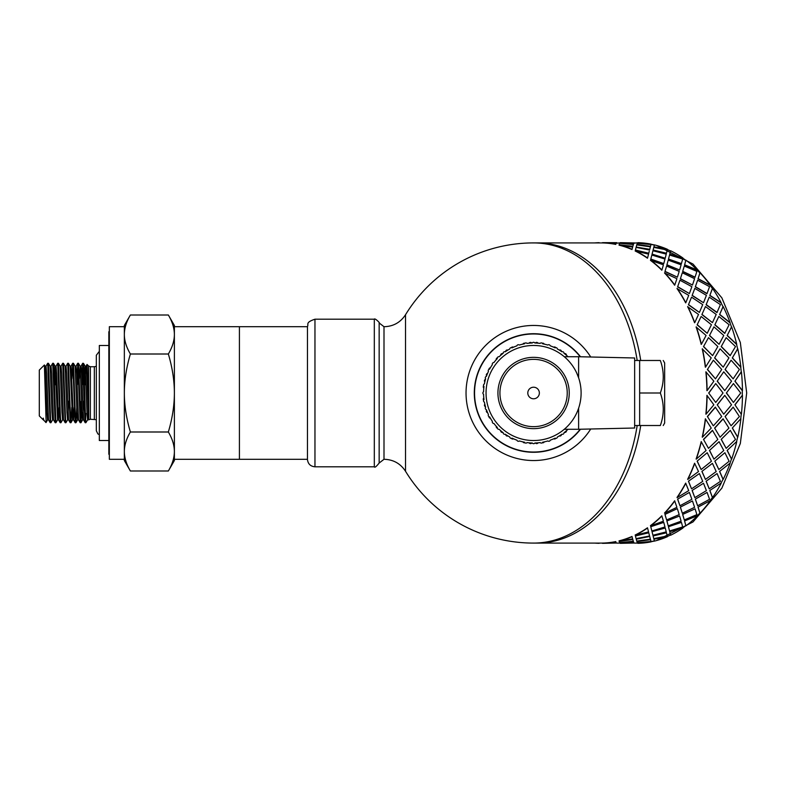 <?xml version="1.0" encoding="UTF-8"?>
<svg xmlns="http://www.w3.org/2000/svg" width="786" height="786" viewBox="0 0 786 786"><rect width="100%" height="100%" fill="white"/><g stroke="black" fill="none" stroke-linecap="round" stroke-linejoin="round"><path stroke-width="1.18" d="M87.629 419.832L85.871 422.73L85.517 418.771L83.955 369.341L83.562 363.643L82.717 363.27L84.898 420.363L85.183 422.701L85.871 422.73M84.279 378.646L85.124 366.168L86.971 412.247L87.59 419.871L88.553 419.871M79.278 378.646L80.123 366.168L81.97 412.237L82.579 419.862L83.571 419.871M83.08 414.87L83.581 401.253M85.065 384.747L85.576 371.12M85.104 366.129L86.067 366.129L86.686 373.763L88.533 419.832L90.361 419.262L96.334 419.685M76.782 407.354L75.967 422.691L75.328 414.595L73.462 363.299L75.122 366.168L76.959 412.237L77.578 419.862L78.541 419.871M80.103 366.129L81.066 366.129L81.685 373.763L83.532 419.832L85.183 422.701M71.772 407.354L71.015 422.554L70.622 420.579L68.461 363.309L70.111 366.168L72.577 419.871L73.54 419.871L74.365 407.354M75.102 366.129L76.065 366.129L76.684 373.763L78.521 419.832L80.192 422.721L80.929 422.73L78.423 363.27M67.616 419.832L65.916 422.73L65.523 419.076L63.46 363.309L65.11 366.168L66.957 412.247L67.576 419.871L68.559 419.871L66.672 373.763L66.063 366.129L65.091 366.129M68.068 414.87L68.579 401.253M71.054 366.129L73.52 419.832L75.21 422.73L75.928 422.73M62.615 419.832L60.915 422.73L60.424 417.209L58.459 363.299L60.109 366.168L61.956 412.237L62.575 419.871L63.538 419.871M54.263 378.646L55.108 366.168L57.565 419.862L58.557 419.871L59.353 407.354M60.09 366.129L61.053 366.129L61.672 373.763L63.519 419.832L65.169 422.691L65.916 422.73M52.603 419.832L50.913 422.73L50.628 420.795L48.447 363.309L50.108 366.168L51.945 412.237L52.564 419.871L53.527 419.871M55.049 384.747L55.56 371.13M55.069 366.129L56.052 366.129L56.671 373.763L58.557 419.871M44.684 369.066L45.107 366.168L46.944 412.247L47.563 419.871L48.526 419.871M50.078 366.129L51.051 366.129L51.67 373.753L53.507 419.832L55.167 422.691L55.914 422.73L53.762 366.04L53.448 363.299L52.711 363.27L55.167 422.691M43.259 419.871L43.259 418.142L43.259 419.871L39.3 415.912L39.3 370.088L44.399 364.989L46.119 421.709L45.991 422.593L43.505 419.832M45.057 366.129L46.05 366.129L46.659 373.763L48.506 419.832L50.166 422.691L50.913 422.73M48.447 363.309L47.71 363.27L50.166 422.691M46.01 366.168L47.7 363.27M51.011 366.168L52.701 363.27M60.915 422.73L60.168 422.701L58.518 419.832M58.459 363.299L57.702 363.27L60.168 422.701M57.614 419.832L55.914 422.721M56.012 366.168L57.702 363.27M63.46 363.309L62.703 363.27L65.169 422.691M61.013 366.168L62.703 363.279M70.927 422.73L70.17 422.691L68.52 419.832M68.461 363.309L67.714 363.27L70.17 422.691M73.462 363.299L72.725 363.27L75.181 422.691M71.86 378.646L72.715 363.27M78.069 366.207L77.401 384.747M76.871 378.646L77.843 363.653L80.182 422.701M83.08 366.207L82.402 384.747M81.783 407.354L80.929 422.73M80.575 419.793L81.243 401.253M81.872 378.646L82.717 363.279M43.937 420.549L43.259 418.142M109.342 454.288L108.841 454.288L108.841 331.712L109.342 331.712M168.351 470.991C172.34 464.241 174.354 457.747 174.384 451.488L174.384 460.537L168.351 470.991L130.378 470.991C126.389 464.241 124.375 457.747 124.345 451.488L124.345 393C124.375 405.507 126.389 418.506 130.378 431.995C126.389 438.735 124.375 445.24 124.345 451.488L124.345 459.289L109.342 459.289L109.342 326.711L124.345 326.711L124.345 334.512L124.345 325.463L130.378 315.009C126.389 321.759 124.375 328.253 124.345 334.512C124.375 340.76 126.389 347.265 130.378 354.005C126.389 367.494 124.375 380.493 124.345 393L124.345 334.512M174.384 451.488C174.354 445.24 172.34 438.735 168.351 431.995C172.34 418.506 174.354 405.507 174.384 393L174.384 459.289L239.416 459.289L239.416 326.711L239.416 459.289L307.454 459.289M174.384 393C174.354 380.493 172.34 367.494 168.351 354.005C172.34 347.265 174.354 340.76 174.384 334.512L174.384 393M168.351 315.009L174.384 325.463L174.384 334.512C174.354 328.253 172.34 321.759 168.351 315.009L130.378 315.009M130.378 470.991L124.345 460.537L124.345 451.488M130.378 431.995L168.351 431.995M130.378 354.005L168.351 354.005M85.576 419.793L85.871 413.446M86.637 372.751L86.941 364.969L87.246 366.846L88.739 419.282L88.592 366.001L87.04 364.449M108.841 345.476L99.331 345.476L99.331 440.524L108.841 440.524M307.454 326.711L174.384 326.711L174.384 334.512M374.313 319.204L374.313 466.796L314.96 466.796C310.519 466.383 308.014 463.966 307.454 459.535L307.454 326.465C308.947 324.225 304.939 322.565 314.96 319.204L374.313 319.204C374.657 317.564 380.837 323.744 379.157 322.958L384 326.711C393.265 326.485 400.438 322.496 405.517 314.744L405.517 471.256A150.087 150.087 0 0 0 533.586 543.087L602.469 543.087A150.087 106.13 -90 0 0 615.752 541.593L616.214 542.871L615.752 541.593M640.728 425.521A150.087 106.13 90 0 1 542.92 542.861A150.087 106.13 90 0 1 537.123 543.087A150.087 106.13 90 0 0 640.728 425.521M615.752 244.407L616.214 243.129L615.752 244.407A150.087 106.13 -90 0 0 602.469 242.933L537.123 242.913A150.087 106.13 90 0 1 542.92 243.139A150.087 106.13 90 0 1 640.728 360.479A150.087 106.13 90 0 0 537.123 242.913L533.586 242.913A150.087 106.13 90 0 1 637.191 360.479M580.51 356.775A59.284 59.284 0 0 0 493.49 349.328A59.284 59.284 0 0 0 493.49 436.672A59.284 59.284 0 0 0 580.51 429.225M590.728 357.001A67.537 67.537 0 0 0 489.511 341.822A67.537 67.537 0 0 0 489.511 444.178A67.537 67.537 0 0 0 590.728 428.999M733.161 407.148L725.075 416.482L731.078 425.796L739.4 416.521L733.161 407.148L725.252 416.521M723.729 414.183L731.54 404.8L724.78 395.358L717.215 404.78L723.729 414.183L717.215 404.78M715.741 402.442L723.022 393L715.741 383.558L708.697 393L715.741 402.442L708.697 393M717.392 381.2L724.78 390.642L717.215 381.22L723.729 371.817L717.215 381.22M726.559 393L733.426 402.442L726.382 393L733.426 383.558L726.382 393M741.247 414.143L734.9 404.78L741.247 414.143A150.087 106.13 90 0 1 740.726 418.8L732.297 428.036L737.612 437.134A150.087 106.13 90 0 1 736.58 441.614L727.148 450.437L731.481 459.034A150.087 106.13 90 0 1 729.968 463.229L719.593 471.423L723.002 479.303A150.087 106.13 90 0 1 721.047 483.115L709.797 490.474L712.391 497.45A150.087 106.13 90 0 1 710.033 500.78L698.027 507.127L699.894 513.022A150.087 106.13 90 0 1 697.202 515.793L684.557 520.971L685.834 525.647A150.087 106.13 90 0 1 682.867 527.779L669.711 531.66L670.556 535.001A150.087 106.13 90 0 1 667.383 536.455L653.873 538.941L654.453 541.102A150.342 106.307 90 0 0 667.432 536.691L653.913 539.186M707.567 369.479L715.476 378.852L707.39 369.518L713.393 360.204L707.39 369.518M707.095 390.642L713.855 381.2L705.867 371.857A150.087 106.13 -90 0 1 706.919 390.642L707.095 390.642A150.342 106.307 -90 0 0 706.044 371.817M715.476 378.852L721.715 369.479L713.393 360.204M724.78 390.642L731.54 381.2L723.729 371.817M733.426 402.442L740.717 393L733.426 383.558M670.478 251.314L670.605 250.763A150.342 106.307 90 0 1 682.946 257.995L682.867 258.221A150.087 106.13 90 0 1 685.834 260.353L685.923 260.137A150.342 106.307 90 0 1 697.3 270.001L697.202 270.207A150.087 106.13 90 0 1 699.894 272.978L700.002 272.781A150.342 106.307 90 0 1 710.151 285.043L710.033 285.22A150.087 106.13 90 0 1 712.391 288.55L712.519 288.374A150.342 106.307 90 0 1 721.184 302.738L721.047 302.885A150.087 106.13 90 0 1 723.002 306.697L723.149 306.56A150.342 106.307 90 0 1 730.125 322.653L729.968 322.771A150.087 106.13 90 0 1 731.481 326.966L731.638 326.858A150.342 106.307 90 0 1 736.747 344.307L736.58 344.386A150.087 106.13 90 0 1 737.612 348.866L737.779 348.797A150.342 106.307 90 0 1 740.893 367.15L740.726 367.2A150.087 106.13 90 0 1 741.247 371.857L741.424 371.817A150.342 106.307 90 0 1 742.465 390.642L742.289 390.642A150.087 106.13 90 0 1 742.289 395.358L734.9 404.78M735.077 404.8L742.289 395.358A135.084 95.519 90 0 0 742.289 390.642L734.9 381.22L741.247 371.857M740.726 367.2L732.297 357.964L737.612 348.866M736.58 344.386L727.148 335.563L731.481 326.966M729.968 322.771L719.593 314.577L723.002 306.697M721.047 302.885L709.797 295.526L712.391 288.55M710.033 285.22L698.027 278.873L699.894 272.978M697.202 270.207L684.557 265.029L685.834 260.353M682.867 258.221L669.711 254.34L670.556 250.999A150.087 106.13 90 0 0 667.383 249.545L653.913 246.814L667.383 249.545M637.426 243.375L637.849 242.678A150.342 106.307 90 0 1 651.152 244.161L640.983 243.591M637.564 242.923A150.087 106.13 90 0 0 636.179 242.913L633.899 243.208M619.889 242.913L616.214 243.208M654.384 540.866A150.087 106.13 90 0 1 651.132 541.593L640.983 542.409M670.478 534.686L670.605 535.237A150.342 106.307 90 0 0 682.946 528.005L669.711 531.66M634.508 543.067L633.899 542.792M633.437 541.593L619.751 542.871L633.899 542.871L633.437 541.593L623.298 542.409M651.034 541.485L650.484 539.471L636.886 541.485L637.338 542.674L651.034 541.485L650.523 539.717L636.886 541.485M649.698 536.455L636.228 539.186L636.768 541.102L650.376 539.186L649.698 536.455L636.228 539.186M666.469 532.78L653.107 535.983L653.765 538.616L667.255 535.983L666.469 532.78L653.107 535.983M667.255 535.983L666.941 534.686M652.783 534.686L652.92 535.237L666.243 531.896L665.251 528.005L652.026 531.66L652.861 535.001M665.251 528.005L652.026 531.66M633.899 243.129L619.751 243.129L633.467 244.161L633.899 243.129L633.437 244.407L623.298 243.591M651.034 244.515L650.484 246.529L636.886 244.515L650.523 246.283L651.034 244.515L637.338 243.326L636.886 244.515M668.522 526.954L669.554 530.972L668.434 526.728L681.442 522.405L668.434 526.728M666.96 521.187L668.228 525.863L666.862 520.971L679.615 515.999L666.862 520.971M650.336 247.059L649.698 249.545L636.188 247.059L649.747 249.309L650.336 247.059M667.255 250.017L653.765 247.384L653.107 250.017L666.469 253.22L666.941 251.314M666.469 253.22L653.107 250.017M682.739 514.624L684.292 519.939L682.641 514.427L695.089 508.837L682.641 514.427M680.45 507.314L682.317 513.219L680.342 507.127L692.466 500.957L680.342 507.127M665.251 257.995L666.243 254.104L652.92 250.763L652.095 254.104L665.182 258.221L652.026 254.34L652.861 250.999M652.783 251.314L652.92 250.763M669.554 255.028L668.434 259.272L681.354 263.811L682.67 259.046L669.554 255.028L668.434 259.272M695.423 499.307L697.634 505.771L695.305 499.13L707.076 492.419L695.305 499.13M692.25 490.641L694.824 497.626L692.112 490.474L703.499 483.262L692.112 490.474M666.96 264.813L679.615 270.001L666.862 265.029L668.228 260.137L666.862 265.029M684.292 266.061L682.641 271.573L694.981 277.36L696.887 271.376L684.292 266.061L682.641 271.573M706.26 481.366L709.237 488.833L706.113 481.219L717.087 473.555L706.113 481.219M702.055 471.551L705.464 479.44L701.898 471.423L712.44 463.347L701.898 471.423M680.45 278.686L692.466 285.043L680.342 278.873L682.317 272.781L680.342 278.873M697.634 280.229L695.305 286.87L706.938 293.748L709.571 286.694L697.634 280.229L695.305 286.87M714.975 461.254L718.836 469.527L714.818 461.136L724.898 452.707L714.818 461.136M709.63 450.535L713.953 459.142L709.463 450.437L719.062 441.693L709.463 450.437M692.25 295.359L703.499 302.738L692.112 295.526L694.824 288.374L692.112 295.526M709.237 297.167L706.113 304.781L716.94 312.582L720.408 304.634L709.237 297.167L706.113 304.781M721.361 439.453L726.176 448.344L721.194 439.384L730.292 430.384L721.194 439.384M720.094 437.203L714.612 428.036L720.094 437.203L728.927 428.095L723.032 418.8L714.612 428.036M702.055 314.449L712.44 322.653L701.898 314.577L705.464 306.56L701.898 314.577M718.836 316.473L714.818 324.864L724.731 333.392L729.123 324.746L718.836 316.473L714.818 324.864M731.078 425.796L725.075 416.482M709.63 335.465L719.062 344.307L709.463 335.563L713.953 326.858L709.463 335.563M726.176 337.656L721.194 346.616L730.125 355.675L735.509 346.547L726.176 337.656L721.194 346.616M714.779 357.905L723.208 367.15L714.612 357.964L720.094 348.797L714.612 357.964M705.523 367.15L705.347 367.2A150.087 106.13 -90 0 0 702.232 348.866L711.242 357.905L705.523 367.15A150.342 106.307 -90 0 0 702.409 348.797M713.216 425.737L707.39 416.482L713.216 425.737M713.393 425.796L721.715 416.521L715.299 407.128L707.39 416.482M706.044 414.183L705.867 414.143A150.087 106.13 -90 0 0 706.919 395.358L713.855 404.8L706.044 414.183A150.342 106.307 -90 0 0 707.095 395.358M703.667 346.547L712.607 355.616L703.499 346.616L708.481 337.656L703.499 346.616M701.377 344.307L701.21 344.386A150.087 106.13 -90 0 0 696.101 326.966L706.083 335.465L701.377 344.307A150.342 106.307 -90 0 0 696.268 326.858M697.29 324.746L707.203 333.293L697.133 324.864L701.141 316.473L697.133 324.864M694.745 322.653L694.588 322.771A150.087 106.13 -90 0 0 687.632 306.697L698.518 314.449L694.745 322.653A150.342 106.307 -90 0 0 687.77 306.56M688.575 304.634L699.402 312.445L688.428 304.781L691.552 297.167L688.428 304.781M685.814 302.738L685.667 302.885A150.087 106.13 -90 0 0 677.011 288.55L688.713 295.359L685.814 302.738A150.342 106.307 -90 0 0 677.139 288.374M677.738 286.694L689.381 293.581L677.611 286.87L679.949 280.229L677.611 286.87M674.781 285.043L674.653 285.22A150.087 106.13 -90 0 0 664.524 272.978L676.913 278.686L674.781 285.043A150.342 106.307 -90 0 0 664.632 272.781M665.054 271.376L677.404 277.163L664.946 271.573L666.607 266.061L664.946 271.573M661.93 270.001L661.822 270.207A150.087 106.13 -90 0 0 650.464 260.353L663.423 264.813L661.93 270.001A150.342 106.307 -90 0 0 650.543 260.137M650.828 259.046L663.757 263.595L650.749 259.272L651.859 255.028L650.749 259.272M647.566 257.995L647.487 258.221A150.087 106.13 -90 0 0 635.176 250.999L648.558 254.104L647.566 257.995A150.342 106.307 -90 0 0 635.235 250.763M649.57 250.017L636.08 247.384L635.422 250.017L648.774 253.22L649.246 251.314M648.774 253.22L635.422 250.017M632.651 247.059L632.003 249.545A150.087 106.13 -90 0 0 619.044 245.144L632.651 247.059M633.32 244.76L632.799 246.529L619.172 244.76L632.838 246.283L633.32 244.76M616.823 543.067L616.214 542.792M633.32 541.24L632.799 539.471L619.172 541.24L619.643 542.674L633.32 541.24M632.651 538.941L632.003 536.455A150.087 106.13 -90 0 1 619.044 540.856L632.651 538.941M635.422 535.983L648.774 532.78L635.422 535.983L636.08 538.616L649.57 535.983L649.246 534.686M635.235 535.237L635.176 535.001A150.087 106.13 -90 0 0 647.487 527.779L648.558 531.896L635.235 535.237A150.342 106.307 -90 0 0 647.566 528.005M650.828 526.954L651.859 530.972L650.749 526.728L663.757 522.405L650.749 526.728M650.543 525.863L650.464 525.647A150.087 106.13 -90 0 0 661.822 515.793L663.423 521.187L650.543 525.863A150.342 106.307 -90 0 0 661.93 515.999M665.054 514.624L666.607 519.939L664.946 514.427L677.296 508.64L664.946 514.427M664.632 513.219L664.524 513.022A150.087 106.13 -90 0 0 674.653 500.78L676.913 507.314L664.632 513.219A150.342 106.307 -90 0 0 674.781 500.957M677.738 499.307L679.949 505.771L677.611 499.13L689.381 492.419L677.611 499.13M702.409 437.203L702.232 437.134A150.087 106.13 -90 0 0 705.347 418.8L711.242 428.095L702.409 437.203A150.342 106.307 -90 0 0 705.523 418.85M677.139 497.626L677.011 497.45A150.087 106.13 -90 0 0 685.667 483.115L688.713 490.641L677.139 497.626A150.342 106.307 -90 0 0 685.814 483.262M688.575 481.366L691.552 488.833L688.428 481.219L699.402 473.555L688.428 481.219M687.77 479.44L687.632 479.303A150.087 106.13 -90 0 0 694.588 463.229L698.518 471.551L687.77 479.44A150.342 106.307 -90 0 0 694.745 463.347M696.268 459.142L696.101 459.034A150.087 106.13 -90 0 0 701.21 441.614L706.083 450.535L696.268 459.142A150.342 106.307 -90 0 0 701.377 441.693M708.481 448.344L703.499 439.384L708.481 448.344L717.824 439.453L712.44 430.325L703.499 439.384M697.29 461.254L701.141 469.527L697.133 461.136L707.203 452.707L697.133 461.136M725.252 369.479L733.161 378.852L725.075 369.518L731.078 360.204L725.075 369.518M742.465 395.358A150.342 106.307 90 0 1 741.424 414.183M740.726 418.8L732.297 428.036M740.893 418.85A150.342 106.307 90 0 1 737.779 437.203L737.612 437.134M732.464 428.095L737.779 437.203M726.176 448.344L735.509 439.453L730.292 430.384M723.208 418.85L714.779 428.095M713.953 459.142L723.778 450.535L719.062 441.693M712.607 430.384L703.667 439.453M701.141 469.527L711.438 461.254L707.203 452.707M724.78 395.358L717.392 404.8M715.476 407.148L707.567 416.521M715.741 383.558L708.874 393M736.58 441.614L727.148 450.437M736.747 441.693A150.342 106.307 90 0 1 731.638 459.142L731.481 459.034M727.315 450.535L731.638 459.142M718.836 469.527L729.123 461.254L724.898 452.707M705.464 479.44L716.203 471.551L712.44 463.347M691.552 488.833L702.723 481.366L699.402 473.555M729.968 463.229L719.593 471.423M730.125 463.347A150.342 106.307 90 0 1 723.149 479.44L723.002 479.303M719.74 471.551L723.149 479.44M709.237 488.833L720.408 481.366L717.087 473.555M694.824 497.626L706.398 490.641L703.499 483.262M679.949 505.771L691.886 499.307L689.381 492.419M721.047 483.115L709.797 490.474M721.184 483.262A150.342 106.307 90 0 1 712.519 497.626L712.391 497.45M709.935 490.641L712.519 497.626M697.634 505.771L709.571 499.307L707.076 492.419M682.317 513.219L694.598 507.314L692.466 500.957M666.607 519.939L679.202 514.624L677.404 508.837M710.033 500.78L698.027 507.127M710.151 500.957A150.342 106.307 90 0 1 700.002 513.219L699.894 513.022M698.145 507.314L700.002 513.219M684.292 519.939L696.887 514.624L695.089 508.837M668.228 525.863L681.108 521.187L679.615 515.999M651.859 530.972L664.976 526.954L663.757 522.405M697.202 515.793L684.557 520.971M697.3 515.999A150.342 106.307 90 0 1 685.923 525.863L685.834 525.647M684.645 521.187L685.923 525.863M669.554 530.972L682.67 526.954L681.442 522.405M652.095 531.896L652.92 535.237M649.57 535.983L648.774 532.78M632.799 539.471L619.201 541.485M669.78 531.896L670.605 535.237M650.376 539.186L649.747 536.691M633.349 541.485L632.838 539.717M602.469 543.067L616.214 542.871M616.312 542.792L602.567 543.087M633.899 542.871L633.467 541.839M602.567 543.342L616.322 543.038M633.997 542.792L620.252 543.087M651.132 541.593L637.426 542.625M651.152 541.839A150.342 106.307 90 0 1 637.849 543.322L637.446 542.871M620.252 543.342L634.007 543.038M632.691 539.186L632.003 536.455M619.073 541.102A150.342 106.307 -90 0 0 632.062 536.691M602.469 543.322A150.342 106.307 -90 0 0 615.782 541.839M594.668 543.087A150.342 106.307 -90 0 0 599.129 543.322M602.567 242.658L616.715 242.658L602.567 242.913M616.715 242.913L617.226 243.129M634.41 242.913L620.252 242.913M633.349 244.515L619.643 243.326L619.201 244.515M620.252 242.658L634.508 242.933M632.003 249.545L632.691 246.814M650.376 246.814L636.768 244.898L636.228 246.814M637.446 243.129L651.152 244.161M599.129 242.678A150.342 106.307 -90 0 0 594.668 242.913M667.432 249.309A150.342 106.307 90 0 0 654.453 244.898L653.913 246.814M663.757 263.595L664.976 259.046L651.859 255.028M616.214 243.129L602.469 242.933M615.782 244.161A150.342 106.307 -90 0 0 602.469 242.678M670.605 250.763L669.711 254.34M669.78 254.104L682.946 257.995M668.522 259.046L681.442 263.595M679.615 270.001L681.108 264.813L668.228 260.137M677.404 277.163L679.202 271.376L666.607 266.061M632.062 249.309A150.342 106.307 -90 0 0 619.073 244.898M685.923 260.137L684.557 265.029M684.645 264.813L697.3 270.001M682.739 271.376L695.089 277.163M692.466 285.043L694.598 278.686L682.317 272.781M689.381 293.581L691.886 286.694L679.949 280.229M700.002 272.781L698.027 278.873M698.145 278.686L710.151 285.043M695.423 286.694L707.076 293.581M703.499 302.738L706.398 295.359L694.824 288.374M699.402 312.445L702.723 304.634L691.552 297.167M712.519 288.374L709.797 295.526M709.935 295.359L721.184 302.738M706.26 304.634L717.087 312.445M712.44 322.653L716.203 314.449L705.464 306.56M707.203 333.293L711.438 324.746L701.141 316.473M723.149 306.56L719.593 314.577M719.74 314.449L730.125 322.653M714.975 324.746L724.898 333.293M719.062 344.307L723.778 335.465L713.953 326.858M712.607 355.616L717.824 346.547L708.481 337.656M731.638 326.858L727.148 335.563M727.315 335.465L736.747 344.307M721.361 346.547L730.292 355.616M723.208 367.15L728.927 357.905L720.094 348.797M737.779 348.797L732.297 357.964M732.464 357.905L740.893 367.15M733.161 378.852L739.4 369.479L731.078 360.204M741.424 371.817L734.9 381.22M735.077 381.2L742.465 390.642M580.186 429.235A59.038 59.038 0 0 1 474.548 393A59.038 59.038 0 0 1 580.186 356.765M539.363 393A5.777 5.777 0 0 1 530.697 398.011A5.777 5.777 0 0 1 530.697 387.989A5.777 5.777 0 0 1 539.363 393M533.586 359.359A33.641 33.641 0 0 0 504.445 409.82A33.641 33.641 0 0 0 562.727 409.82A33.641 33.641 0 0 0 533.586 359.359M533.586 357.345A35.655 35.655 0 0 1 564.466 410.823A35.655 35.655 0 0 1 502.706 410.823A35.655 35.655 0 0 1 533.586 357.345M663.227 360.479L664.661 362.955L664.661 423.045L663.227 425.521M639.647 393L639.647 425.521L660.328 425.521C664.239 425.521 664.239 425.521 660.328 425.521C664.239 425.521 664.239 425.521 660.328 425.521C664.239 414.684 664.239 403.837 660.328 393C664.239 382.163 664.239 371.316 660.328 360.479C664.239 360.479 664.239 360.479 660.328 360.479C664.239 360.479 664.239 360.479 660.328 360.479L639.647 360.479L639.647 393L660.328 393M578.614 408.219L578.614 429.274L634.646 428.016L634.646 357.984L578.614 356.726L578.614 377.781L576.708 373.016M486.053 393A47.524 47.524 0 0 0 557.353 434.157A47.524 47.524 0 0 0 557.353 351.843A47.524 47.524 0 0 0 486.053 393M564.043 432.693A50.029 50.029 0 0 0 568.042 429.274A50.029 50.029 0 0 1 566.47 430.699A1.552 1.552 0 0 1 564.495 432.339A50.029 50.029 0 0 1 564.043 432.693A1.552 1.552 0 0 1 561.961 434.206A50.029 50.029 0 0 1 557.461 436.967A1.552 1.552 0 0 1 555.162 438.136A50.029 50.029 0 0 1 550.288 440.16A1.552 1.552 0 0 1 547.842 440.956A1.552 1.552 0 0 0 550.288 440.16M568.7 356.726A1.552 1.552 0 0 0 568.023 356.706A50.029 50.029 0 0 0 564.004 353.278A1.552 1.552 0 0 0 561.921 351.764A50.029 50.029 0 0 0 557.412 349.013A1.552 1.552 0 0 0 555.122 347.844A50.029 50.029 0 0 0 550.239 345.82A1.552 1.552 0 0 0 547.793 345.034A50.029 50.029 0 0 0 542.654 343.796A1.552 1.552 0 0 0 540.11 343.394A50.029 50.029 0 0 0 534.853 342.991A1.552 1.552 0 0 0 532.269 342.991A50.029 50.029 0 0 0 527.013 343.403A1.552 1.552 0 0 0 524.468 343.806A50.029 50.029 0 0 0 519.33 345.044A1.552 1.552 0 0 0 516.883 345.84A50.029 50.029 0 0 0 512 347.864A1.552 1.552 0 0 0 509.711 349.033A50.029 50.029 0 0 0 505.211 351.794A1.552 1.552 0 0 0 503.128 353.307A50.029 50.029 0 0 0 499.11 356.746A1.552 1.552 0 0 0 497.292 358.563A50.029 50.029 0 0 0 493.863 362.582A1.552 1.552 0 0 0 492.35 364.665A50.029 50.029 0 0 0 489.599 369.165A1.552 1.552 0 0 0 488.43 371.464A50.029 50.029 0 0 0 486.406 376.347A1.552 1.552 0 0 0 485.62 378.793A50.029 50.029 0 0 0 484.382 383.932A1.552 1.552 0 0 0 483.98 386.476A50.029 50.029 0 0 0 483.577 391.733A1.552 1.552 0 0 0 483.577 394.317A50.029 50.029 0 0 0 483.989 399.573A1.552 1.552 0 0 0 484.392 402.118A50.029 50.029 0 0 0 485.63 407.256A1.552 1.552 0 0 0 486.426 409.703A50.029 50.029 0 0 0 488.45 414.576A1.552 1.552 0 0 0 489.619 416.875A50.029 50.029 0 0 0 492.38 421.375A1.552 1.552 0 0 0 493.893 423.458A50.029 50.029 0 0 0 497.332 427.476A1.552 1.552 0 0 0 499.149 429.294A50.029 50.029 0 0 0 503.168 432.722A1.552 1.552 0 0 0 505.251 434.236A50.029 50.029 0 0 0 509.75 436.987A1.552 1.552 0 0 0 512.05 438.156A50.029 50.029 0 0 0 516.933 440.18A1.552 1.552 0 0 0 519.379 440.966A50.029 50.029 0 0 0 524.517 442.204A1.552 1.552 0 0 0 527.062 442.606A50.029 50.029 0 0 0 532.318 443.009A1.552 1.552 0 0 0 534.893 443.009A50.029 50.029 0 0 0 540.159 442.597A1.552 1.552 0 0 0 542.704 442.194A50.029 50.029 0 0 0 547.842 440.956M559.318 435.906A1.552 1.552 0 0 0 561.489 434.52A50.029 50.029 0 0 0 561.961 434.206M553.737 438.794A1.552 1.552 0 0 0 555.82 438.323M542.291 442.724A1.552 1.552 0 0 0 544.246 441.879M534.893 443.009A50.029 50.029 0 0 0 535.462 442.99A1.552 1.552 0 0 0 538.037 442.832A50.029 50.029 0 0 0 540.159 442.597M529.184 442.832A1.552 1.552 0 0 0 531.758 442.999A50.029 50.029 0 0 0 532.318 443.009M522.975 441.889A1.552 1.552 0 0 0 524.93 442.734M511.401 438.342A1.552 1.552 0 0 0 513.474 438.814M505.722 434.55A1.552 1.552 0 0 0 507.894 435.925A50.029 50.029 0 0 0 509.75 436.987M499.149 429.294A50.029 50.029 0 0 0 500.731 430.728A1.552 1.552 0 0 0 502.716 432.369A50.029 50.029 0 0 0 503.168 432.722M496.261 426.317A1.552 1.552 0 0 0 497.351 428.154M488.98 416.649A1.552 1.552 0 0 0 490.395 418.24A50.029 50.029 0 0 0 492.38 421.375M486.622 410.233A1.552 1.552 0 0 0 487.566 412.63M484.824 404.21A1.552 1.552 0 0 0 485.473 406.706M483.596 385.906A1.552 1.552 0 0 0 483.803 388.029A50.029 50.029 0 0 0 483.577 391.733A1.552 1.552 0 0 0 483.577 394.317A50.029 50.029 0 0 0 483.812 398.011A1.552 1.552 0 0 0 483.606 400.133M485.453 379.343A1.552 1.552 0 0 0 484.815 381.829M488.43 371.464A50.029 50.029 0 0 0 487.546 373.419A1.552 1.552 0 0 0 486.603 375.806M493.863 362.582A1.552 1.552 0 0 0 492.35 364.665A50.029 50.029 0 0 0 490.366 367.799A1.552 1.552 0 0 0 488.961 369.4M497.312 357.885A1.552 1.552 0 0 0 496.231 359.723M502.676 353.661A1.552 1.552 0 0 0 500.692 355.301A50.029 50.029 0 0 0 499.11 356.746M507.854 350.094A1.552 1.552 0 0 0 505.683 351.48A50.029 50.029 0 0 0 505.211 351.794M513.435 347.206A1.552 1.552 0 0 0 511.352 347.677M524.881 343.276A1.552 1.552 0 0 0 522.926 344.121M532.269 342.991A50.029 50.029 0 0 0 531.709 343.01A1.552 1.552 0 0 0 529.135 343.168M537.988 343.168A1.552 1.552 0 0 0 535.413 343.001A50.029 50.029 0 0 0 534.853 342.991M544.197 344.111A1.552 1.552 0 0 0 542.242 343.266M555.771 347.658A1.552 1.552 0 0 0 553.688 347.186A50.029 50.029 0 0 0 550.239 345.82M561.45 351.45A1.552 1.552 0 0 0 559.278 350.075M568.023 356.706A50.029 50.029 0 0 0 566.441 355.272A1.552 1.552 0 0 0 564.456 353.631M88.592 366.001L90.361 366.738L90.361 419.262M90.361 366.738L94.33 366.738L94.33 419.262M637.191 425.521A150.087 106.13 90 0 1 533.586 543.087M374.313 466.796C374.667 467.906 376.288 466.658 379.157 463.042L379.157 322.958M379.157 463.042L384 459.289L384 326.711M314.96 466.796L314.96 319.204M651.132 244.407A150.087 106.13 90 0 1 654.384 245.134M637.564 543.077A150.087 106.13 90 0 1 636.179 543.087L634.41 543.087M70.092 366.129L71.064 366.129M77.716 363.27L78.433 363.27L80.123 366.168M67.675 363.299L66.014 366.168M72.676 363.299L71.025 366.168M77.676 363.309L76.026 366.168M82.677 363.309L81.027 366.168M87.02 364.458L86.028 366.168M45.107 366.168L44.429 364.999M47.602 419.832L46.01 422.593M55.108 366.168L53.448 363.299M72.617 419.832L70.966 422.691M77.618 419.832L75.967 422.691M82.618 419.832L80.968 422.691M85.124 366.168L83.473 363.309M94.33 366.738L96.334 366.315M99.331 434.648L97.867 433.921L96.334 430.767L96.334 355.233L99.331 351.352M533.586 242.913A150.087 150.087 0 0 0 405.517 314.744M384 459.289C393.265 459.515 400.438 463.504 405.517 471.256M616.715 543.087L619.889 543.087M636.179 242.913L637.574 242.923M651.142 244.279L654.443 244.947M656.575 245.458L693.026 264.067L721.862 297.855L740.333 342.539L746.7 393L740.333 443.461L721.862 488.145L693.026 521.933L656.575 540.542M654.443 541.053L651.142 541.721M637.574 543.077L636.179 543.087M634.646 425.521L639.647 425.521M634.646 360.479L639.647 360.479M578.614 356.726L564.299 356.726M578.614 429.274L564.299 429.274"/></g></svg>
